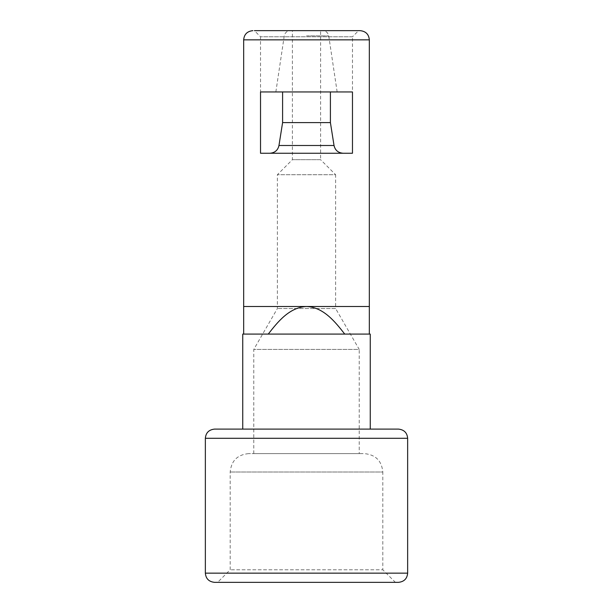 <?xml version="1.0" encoding="UTF-8"?>
<svg xmlns="http://www.w3.org/2000/svg" width="613" height="613" viewBox="0 0 613 613"><rect width="100%" height="100%" fill="white"/><g stroke="black" fill="none" stroke-linecap="round" stroke-linejoin="round"><path stroke-width="0.46" stroke-dasharray="3.06 2.3" d="M242.748 334.085L268.249 334.085C277.827 321.787 289.397 307.297 306.5 306.5C323.549 307.205 335.234 321.917 344.751 334.085L370.252 334.085M268.249 334.085L344.751 334.085M243.667 334.085L243.667 306.5L369.332 306.5L369.332 334.085M360.137 30.65L254.395 30.65L358.605 30.65L254.395 30.65L260.525 36.78L352.475 36.78L358.605 30.65M352.475 36.78L260.525 36.78L260.525 91.95L352.475 91.95L352.475 36.78M352.475 91.95L260.525 91.95L260.525 153.25L352.475 153.25L352.475 91.95L260.525 91.95M248.571 453.62C237.4 454.708 231.27 460.838 230.181 472.01L230.181 569.784L217.615 582.35L395.385 582.35L382.819 569.784L230.181 569.784L382.819 569.784L382.819 472.01L230.181 472.01L382.819 472.01C381.73 460.838 375.6 454.708 364.428 453.62L248.571 453.62L364.428 453.62M359.218 453.62L253.782 453.62L359.218 453.62L359.218 349.41L253.782 349.41L359.218 349.41L335.618 308.531L277.382 308.531L335.618 308.531L335.618 174.705L277.382 174.705L335.618 174.705L320.599 159.686L292.401 159.686L320.599 159.686L320.599 30.65L292.401 30.65L320.599 30.65M398.45 582.35L214.55 582.35M398.45 429.1L214.55 429.1M370.252 429.1L242.748 429.1L370.252 429.1M306.5 30.65L322.676 30.65L306.5 30.65M306.5 91.95L337.15 91.95L306.5 91.95M330.407 122.6L282.593 122.6M306.5 153.25L343.111 153.25L306.5 153.25M369.332 39.845L243.667 39.845M407.645 573.155L205.355 573.155M407.645 438.295L205.355 438.295M306.5 35.868L328.737 35.868L306.5 35.868M334.031 145.496L278.969 145.496M253.782 453.62L253.782 349.41L277.382 308.531L277.382 174.705L292.401 159.686L292.401 30.65M337.15 91.95L328.737 35.868C328.032 32.665 326.016 30.926 322.676 30.65M275.85 91.95L284.263 35.868C284.968 32.665 286.984 30.926 290.324 30.65"/><path stroke-width="0.92" d="M254.395 30.65L360.137 30.65C365.777 31.248 368.842 34.313 369.332 39.845L243.667 39.845L243.667 306.5L306.5 306.5C323.549 307.205 335.234 321.917 344.751 334.085L369.332 334.085L369.332 306.5L306.5 306.5C289.397 307.297 277.827 321.787 268.249 334.085L344.751 334.085M243.667 306.5L243.667 334.085L242.748 334.085L242.748 429.1M260.525 91.95L352.475 91.95L352.475 153.25L260.525 153.25L260.525 91.95M395.385 582.35L217.615 582.35M306.5 582.35L398.45 582.35C404.09 581.752 407.155 578.687 407.645 573.155L205.355 573.155C205.845 578.687 208.91 581.752 214.55 582.35L306.5 582.35M407.645 438.295L205.355 438.295C205.845 432.763 208.91 429.698 214.55 429.1L398.45 429.1C404.09 429.698 407.155 432.763 407.645 438.295L407.645 573.155M370.252 429.1L370.252 334.085L369.332 334.085M282.593 91.95L282.593 122.6L330.407 122.6L334.031 145.496C335.112 150.254 338.138 152.844 343.111 153.25M243.667 334.085L268.249 334.085M282.593 122.6L278.969 145.496L334.031 145.496M243.667 39.845C244.158 34.313 247.223 31.248 252.862 30.65M205.355 438.295L205.355 573.155M330.407 91.95L330.407 122.6M278.969 145.496C277.888 150.254 274.862 152.844 269.889 153.25M369.332 39.845L369.332 306.5"/></g></svg>
